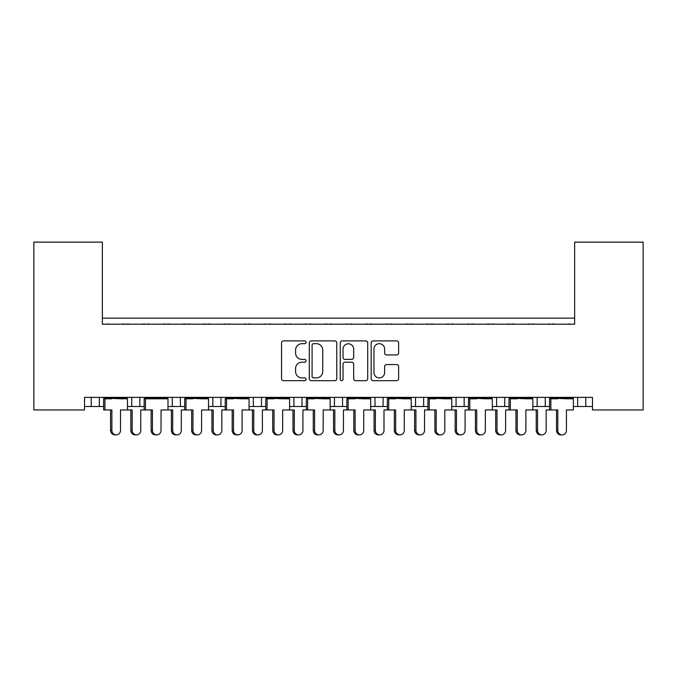 <?xml version="1.0" encoding="UTF-8"?>
<svg xmlns="http://www.w3.org/2000/svg" width="677" height="677" viewBox="0 0 677 677"><rect width="100%" height="100%" fill="white"/><g stroke="black" fill="none" stroke-linecap="round" stroke-linejoin="round"><path stroke-width="1.02" d="M306.072 342.291A1.396 1.396 0 0 0 304.675 340.903L283.536 340.903A1.989 1.989 0 0 0 281.547 342.892L281.547 378.705A1.989 1.989 0 0 0 283.536 380.694L304.675 380.694A1.396 1.396 0 0 0 306.072 379.298A1.396 1.396 0 0 0 304.675 377.91L301.942 377.91A6.364 6.364 0 0 1 295.578 371.538L295.578 368.559A6.364 6.364 0 0 1 301.942 362.187L304.675 362.187A1.396 1.396 0 0 0 306.072 360.799A1.396 1.396 0 0 0 304.675 359.402L301.942 359.402A6.364 6.364 0 0 1 295.578 353.039L295.578 350.051A6.364 6.364 0 0 1 301.942 343.688L304.675 343.688A1.396 1.396 0 0 0 306.072 342.291M396.646 354.926A1.989 1.989 0 0 0 398.635 352.937L398.635 342.892A1.989 1.989 0 0 0 396.646 340.903L373.171 340.903A1.989 1.989 0 0 0 371.182 342.892L371.182 378.705A1.989 1.989 0 0 0 373.171 380.694L396.646 380.694A1.989 1.989 0 0 0 398.635 378.705L398.635 366.57A1.989 1.989 0 0 0 396.646 364.581L386.601 364.581A1.989 1.989 0 0 0 384.612 366.57L384.612 372.587A5.323 5.323 0 0 1 379.289 377.91A5.323 5.323 0 0 1 373.966 372.587L373.966 349.01A5.323 5.323 0 0 1 379.289 343.688A5.323 5.323 0 0 1 384.612 349.01L384.612 352.937A1.989 1.989 0 0 0 386.601 354.926L396.646 354.926M592.477 397.382L84.523 397.382L84.523 409.949L33.85 409.949L33.85 242.121L102.362 242.121L102.362 324.207L574.638 324.207L574.638 242.121L643.15 242.121L643.15 409.949L592.477 409.949L592.477 397.382M336.757 342.892A1.989 1.989 0 0 0 334.768 340.903L311.293 340.903A1.989 1.989 0 0 0 309.304 342.892L309.304 378.705A1.989 1.989 0 0 0 311.293 380.694L334.768 380.694A1.989 1.989 0 0 0 336.757 378.705L336.757 342.892M342.232 340.903L365.707 340.903A1.989 1.989 0 0 1 367.696 342.892L367.696 378.705A1.989 1.989 0 0 1 365.707 380.694L355.662 380.694A1.989 1.989 0 0 1 353.673 378.705L353.673 364.175A1.989 1.989 0 0 0 351.685 362.187L345.016 362.187A1.989 1.989 0 0 0 343.027 364.175L343.027 379.298A1.396 1.396 0 0 1 341.631 380.694A1.396 1.396 0 0 1 340.243 379.298L340.243 342.892A1.989 1.989 0 0 1 342.232 340.903M102.362 318.131L574.638 318.131M532.841 406.505L545.247 406.505L545.247 397.382L545.247 406.505L549.546 406.505M573.377 406.505L577.676 406.505L577.676 397.382M577.676 406.505L585.791 406.505L585.791 397.382L585.791 406.505L592.477 406.505M537.14 406.505L537.14 397.382L537.14 406.505M492.297 406.505L504.712 406.505L504.712 397.382L504.712 406.505L509.011 406.505M496.605 406.505L496.605 397.382L496.605 406.505M451.762 406.505L464.168 406.505L464.168 397.382L464.168 406.505L468.476 406.505M423.633 397.382L423.633 406.505L427.932 406.505M383.089 397.382L383.089 406.505L387.396 406.505M411.218 406.505L415.526 406.505L415.526 397.382M383.089 406.505L374.982 406.505L374.982 397.382L374.982 406.505L370.683 406.505M330.148 406.505L342.554 406.505L342.554 397.382L342.554 406.505L346.852 406.505M302.018 397.382L302.018 406.505L306.317 406.505M249.068 406.505L261.474 406.505L261.474 397.382L261.474 406.505L265.782 406.505M289.604 406.505L293.911 406.505L293.911 397.382M253.367 406.505L253.367 397.382L253.367 406.505M208.524 406.505L220.939 406.505L220.939 397.382L220.939 406.505L225.238 406.505M167.989 406.505L180.395 406.505L180.395 397.382L180.395 406.505L184.703 406.505M127.454 406.505L139.86 406.505L139.86 397.382L139.86 406.505L144.159 406.505M131.753 406.505L131.753 397.382L131.753 406.505M84.523 406.505L99.324 406.505L99.324 397.382L99.324 406.505L103.623 406.505M91.209 406.505L91.209 397.382L91.209 406.505M423.633 406.505L415.526 406.505M302.018 406.505L293.911 406.505M574.638 252.25L574.638 324.207L102.362 324.207L102.362 252.25M172.288 406.505L172.288 397.382M212.832 406.505L212.832 397.382M334.446 406.505L334.446 397.382M456.061 406.505L456.061 397.382M313.485 343.688A1.396 1.396 0 0 0 312.089 345.075L312.089 376.514A1.396 1.396 0 0 0 313.485 377.91L316.362 377.91A6.364 6.364 0 0 0 322.734 371.538L322.734 350.051A6.364 6.364 0 0 0 316.362 343.688L313.485 343.688M353.673 349.112A5.323 5.323 0 0 0 348.35 343.789A5.323 5.323 0 0 0 343.027 349.104L343.027 357.414A1.989 1.989 0 0 0 345.016 359.402L351.685 359.402A1.989 1.989 0 0 0 353.673 357.414L353.673 349.112M116.19 434.879L114.878 434.879A4.46 4.307 -90 0 1 110.571 430.42L111.883 430.42A4.46 4.307 90 0 0 116.19 434.879A4.46 4.307 90 0 0 120.498 430.42L120.498 409.949L127.454 409.949L127.454 398.804L120.498 398.804L127.191 397.991L127.191 397.382M103.877 397.382L103.877 397.991L127.191 397.991M108.989 324.207A2.031 2.031 0 0 0 108.108 324.004L107.186 324.004A2.031 2.031 0 0 0 106.306 324.207M124.763 324.207A2.031 2.031 0 0 0 123.883 324.004L122.96 324.004A2.031 2.031 0 0 0 122.08 324.207M110.571 398.804L103.877 397.991L120.498 398.804M111.883 430.42L111.883 409.949L103.623 409.949L103.623 398.804L111.883 398.804M104.935 409.949L104.935 398.804M110.571 430.42L110.571 409.949M136.458 434.879L135.146 434.879A4.46 4.307 -90 0 1 130.839 430.42L132.15 430.42A4.46 4.307 90 0 0 136.458 434.879A4.46 4.307 90 0 0 140.765 430.42L140.765 409.949L144.159 409.949L144.159 398.804L161.041 398.804L167.727 397.991L167.727 397.382M129.265 324.207A2.031 2.031 0 0 0 128.376 324.004L127.462 324.004A2.031 2.031 0 0 0 126.574 324.207M145.039 324.207A2.031 2.031 0 0 0 144.15 324.004L143.236 324.004A2.031 2.031 0 0 0 142.348 324.207M132.15 430.42L132.15 409.949L127.454 409.949M130.839 430.42L130.839 409.949M156.734 434.879L155.422 434.879A4.46 4.307 -90 0 1 151.115 430.42L152.427 430.42A4.46 4.307 90 0 0 156.734 434.879A4.46 4.307 90 0 0 161.041 430.42L161.041 409.949L167.989 409.949L167.989 398.804L161.041 398.804M144.421 397.382L144.421 397.991L167.727 397.991M149.532 324.207A2.031 2.031 0 0 0 148.644 324.004L147.73 324.004A2.031 2.031 0 0 0 146.841 324.207M165.306 324.207A2.031 2.031 0 0 0 164.426 324.004L163.504 324.004A2.031 2.031 0 0 0 162.615 324.207M151.115 398.804L144.421 397.991L152.427 398.804M152.427 430.42L152.427 409.949L144.159 409.949M145.47 409.949L145.47 398.804M151.115 430.42L151.115 409.949M197.269 434.879L195.958 434.879A4.46 4.307 -90 0 1 191.65 430.42L192.962 430.42A4.46 4.307 90 0 0 197.269 434.879A4.46 4.307 90 0 0 201.577 430.42L201.577 409.949L208.524 409.949L208.524 398.804L201.577 398.804L208.271 397.991L208.271 397.382M184.956 397.382L184.956 397.991L208.271 397.991M190.068 324.207A2.031 2.031 0 0 0 189.188 324.004L188.265 324.004A2.031 2.031 0 0 0 187.385 324.207M205.842 324.207A2.031 2.031 0 0 0 204.962 324.004L204.039 324.004A2.031 2.031 0 0 0 203.159 324.207M191.65 398.804L184.956 397.991L201.577 398.804M192.962 430.42L192.962 409.949L184.703 409.949L184.703 398.804L192.962 398.804M186.014 409.949L186.014 398.804M191.65 430.42L191.65 409.949M237.805 434.879L236.493 434.879A4.46 4.307 -90 0 1 232.186 430.42L233.497 430.42A4.46 4.307 90 0 0 237.805 434.879A4.46 4.307 90 0 0 242.112 430.42L242.112 409.949L249.068 409.949L249.068 398.804L242.112 398.804L248.806 397.991L248.806 397.382M225.5 397.382L225.5 397.991L248.806 397.991M230.612 324.207A2.031 2.031 0 0 0 229.723 324.004L228.809 324.004A2.031 2.031 0 0 0 227.921 324.207M246.386 324.207A2.031 2.031 0 0 0 245.497 324.004L244.583 324.004A2.031 2.031 0 0 0 243.695 324.207M232.186 398.804L225.5 397.991L242.112 398.804M233.497 430.42L233.497 409.949L225.238 409.949L225.238 398.804L233.497 398.804M226.55 409.949L226.55 398.804M232.186 430.42L232.186 409.949M278.349 434.879L277.037 434.879A4.46 4.307 -90 0 1 272.729 430.42L274.041 430.42A4.46 4.307 90 0 0 278.349 434.879A4.46 4.307 90 0 0 282.656 430.42L282.656 409.949L289.604 409.949L289.604 398.804L282.656 398.804L289.35 397.991L289.35 397.382M266.036 397.382L266.036 397.991L289.35 397.991M271.147 324.207A2.031 2.031 0 0 0 270.267 324.004L269.344 324.004A2.031 2.031 0 0 0 268.464 324.207M286.921 324.207A2.031 2.031 0 0 0 286.041 324.004L285.119 324.004A2.031 2.031 0 0 0 284.238 324.207M272.729 398.804L266.036 397.991L282.656 398.804M274.041 430.42L274.041 409.949L265.782 409.949L265.782 398.804L274.041 398.804M267.093 409.949L267.093 398.804M272.729 430.42L272.729 409.949M318.884 434.879L317.572 434.879A4.46 4.307 -90 0 1 313.265 430.42L314.577 430.42A4.46 4.307 90 0 0 318.884 434.879A4.46 4.307 90 0 0 323.191 430.42L323.191 409.949L330.148 409.949L330.148 398.804L323.191 398.804L329.885 397.991L329.885 397.382M306.579 397.382L306.579 397.991L329.885 397.991M311.691 324.207A2.031 2.031 0 0 0 310.802 324.004L309.88 324.004A2.031 2.031 0 0 0 309 324.207M327.465 324.207A2.031 2.031 0 0 0 326.576 324.004L325.654 324.004A2.031 2.031 0 0 0 324.774 324.207M313.265 398.804L306.579 397.991L323.191 398.804M314.577 430.42L314.577 409.949L306.317 409.949L306.317 398.804L314.577 398.804M307.629 409.949L307.629 398.804M313.265 430.42L313.265 409.949M359.428 434.879L358.116 434.879A4.46 4.307 -90 0 1 353.809 430.42L355.12 430.42A4.46 4.307 90 0 0 359.428 434.879A4.46 4.307 90 0 0 363.735 430.42L363.735 409.949L370.683 409.949L370.683 398.804L363.735 398.804L370.421 397.991L370.421 397.382M347.115 397.382L347.115 397.991L370.421 397.991M352.226 324.207A2.031 2.031 0 0 0 351.346 324.004L350.424 324.004A2.031 2.031 0 0 0 349.535 324.207M368 324.207A2.031 2.031 0 0 0 367.12 324.004L366.198 324.004A2.031 2.031 0 0 0 365.309 324.207M353.809 398.804L347.115 397.991L363.735 398.804M355.12 430.42L355.12 409.949L346.852 409.949L346.852 398.804L355.12 398.804M348.164 409.949L348.164 398.804M353.809 430.42L353.809 409.949M399.963 434.879L398.651 434.879A4.46 4.307 -90 0 1 394.344 430.42L395.656 430.42A4.46 4.307 90 0 0 399.963 434.879A4.46 4.307 90 0 0 404.271 430.42L404.271 409.949L411.218 409.949L411.218 398.804L404.271 398.804L410.964 397.991L410.964 397.382M387.65 397.382L387.65 397.991L410.964 397.991M392.762 324.207A2.031 2.031 0 0 0 391.881 324.004L390.959 324.004A2.031 2.031 0 0 0 390.079 324.207M408.536 324.207A2.031 2.031 0 0 0 407.656 324.004L406.733 324.004A2.031 2.031 0 0 0 405.853 324.207M394.344 398.804L387.65 397.991L404.271 398.804M395.656 430.42L395.656 409.949L387.396 409.949L387.396 398.804L395.656 398.804M388.708 409.949L388.708 398.804M394.344 430.42L394.344 409.949M440.507 434.879L439.195 434.879A4.46 4.307 -90 0 1 434.888 430.42L436.2 430.42A4.46 4.307 90 0 0 440.507 434.879A4.46 4.307 90 0 0 444.814 430.42L444.814 409.949L451.762 409.949L451.762 398.804L444.814 398.804L451.5 397.991L451.5 397.382M428.194 397.382L428.194 397.991L451.5 397.991M433.305 324.207A2.031 2.031 0 0 0 432.417 324.004L431.503 324.004A2.031 2.031 0 0 0 430.614 324.207M449.079 324.207A2.031 2.031 0 0 0 448.191 324.004L447.277 324.004A2.031 2.031 0 0 0 446.388 324.207M434.888 398.804L428.194 397.991L444.814 398.804M436.2 430.42L436.2 409.949L427.932 409.949L427.932 398.804L436.2 398.804M429.243 409.949L429.243 398.804M434.888 430.42L434.888 409.949M177.002 434.879L175.69 434.879A4.46 4.307 -90 0 1 171.383 430.42L172.694 430.42A4.46 4.307 90 0 0 177.002 434.879A4.46 4.307 90 0 0 181.309 430.42L181.309 409.949L184.703 409.949M169.8 324.207A2.031 2.031 0 0 0 168.92 324.004L167.998 324.004A2.031 2.031 0 0 0 167.117 324.207M185.574 324.207A2.031 2.031 0 0 0 184.694 324.004L183.772 324.004A2.031 2.031 0 0 0 182.892 324.207M172.694 430.42L172.694 409.949L167.989 409.949M171.383 430.42L171.383 409.949M217.537 434.879L216.225 434.879A4.46 4.307 -90 0 1 211.918 430.42L213.23 430.42A4.46 4.307 90 0 0 217.537 434.879A4.46 4.307 90 0 0 221.844 430.42L221.844 409.949L225.238 409.949M210.335 324.207A2.031 2.031 0 0 0 209.455 324.004L208.533 324.004A2.031 2.031 0 0 0 207.653 324.207M226.118 324.207A2.031 2.031 0 0 0 225.229 324.004L224.307 324.004A2.031 2.031 0 0 0 223.427 324.207M213.23 430.42L213.23 409.949L208.524 409.949M211.918 430.42L211.918 409.949M258.081 434.879L256.769 434.879A4.46 4.307 -90 0 1 252.462 430.42L253.773 430.42A4.46 4.307 90 0 0 258.081 434.879A4.46 4.307 90 0 0 262.388 430.42L262.388 409.949L265.782 409.949M250.879 324.207A2.031 2.031 0 0 0 249.999 324.004L249.077 324.004A2.031 2.031 0 0 0 248.188 324.207M266.653 324.207A2.031 2.031 0 0 0 265.773 324.004L264.851 324.004A2.031 2.031 0 0 0 263.962 324.207M253.773 430.42L253.773 409.949L249.068 409.949M252.462 430.42L252.462 409.949M298.616 434.879L297.305 434.879A4.46 4.307 -90 0 1 292.997 430.42L294.309 430.42A4.46 4.307 90 0 0 298.616 434.879A4.46 4.307 90 0 0 302.924 430.42L302.924 409.949L306.317 409.949M291.415 324.207A2.031 2.031 0 0 0 290.535 324.004L289.612 324.004A2.031 2.031 0 0 0 288.732 324.207M307.189 324.207A2.031 2.031 0 0 0 306.309 324.004L305.386 324.004A2.031 2.031 0 0 0 304.506 324.207M294.309 430.42L294.309 409.949L289.604 409.949M292.997 430.42L292.997 409.949M339.152 434.879L337.848 434.879A4.46 4.307 -90 0 1 333.541 430.42L334.844 430.42A4.46 4.307 90 0 0 339.152 434.879A4.46 4.307 90 0 0 343.459 430.42L343.459 409.949L346.852 409.949M331.958 324.207A2.031 2.031 0 0 0 331.07 324.004L330.156 324.004A2.031 2.031 0 0 0 329.267 324.207M347.733 324.207A2.031 2.031 0 0 0 346.844 324.004L345.93 324.004A2.031 2.031 0 0 0 345.042 324.207M334.844 430.42L334.844 409.949L330.148 409.949M333.541 430.42L333.541 409.949M379.695 434.879L378.384 434.879A4.46 4.307 -90 0 1 374.076 430.42L375.388 430.42A4.46 4.307 90 0 0 379.695 434.879A4.46 4.307 90 0 0 384.003 430.42L384.003 409.949L387.396 409.949M372.494 324.207A2.031 2.031 0 0 0 371.614 324.004L370.691 324.004A2.031 2.031 0 0 0 369.811 324.207M388.268 324.207A2.031 2.031 0 0 0 387.388 324.004L386.465 324.004A2.031 2.031 0 0 0 385.585 324.207M375.388 430.42L375.388 409.949L370.683 409.949M374.076 430.42L374.076 409.949M420.231 434.879L418.919 434.879A4.46 4.307 -90 0 1 414.612 430.42L415.923 430.42A4.46 4.307 90 0 0 420.231 434.879A4.46 4.307 90 0 0 424.538 430.42L424.538 409.949L427.932 409.949M413.038 324.207A2.031 2.031 0 0 0 412.149 324.004L411.227 324.004A2.031 2.031 0 0 0 410.347 324.207M428.812 324.207A2.031 2.031 0 0 0 427.923 324.004L427.001 324.004A2.031 2.031 0 0 0 426.121 324.207M415.923 430.42L415.923 409.949L411.218 409.949M414.612 430.42L414.612 409.949M481.042 434.879L479.731 434.879A4.46 4.307 -90 0 1 475.423 430.42L476.735 430.42A4.46 4.307 90 0 0 481.042 434.879A4.46 4.307 90 0 0 485.35 430.42L485.35 409.949L492.297 409.949L492.297 398.804L485.35 398.804L492.044 397.991L492.044 397.382M468.729 397.382L468.729 397.991L492.044 397.991M473.841 324.207A2.031 2.031 0 0 0 472.961 324.004L472.038 324.004A2.031 2.031 0 0 0 471.158 324.207M489.615 324.207A2.031 2.031 0 0 0 488.735 324.004L487.812 324.004A2.031 2.031 0 0 0 486.932 324.207M475.423 398.804L468.729 397.991L485.35 398.804M476.735 430.42L476.735 409.949L468.476 409.949L468.476 398.804L476.735 398.804M469.787 409.949L469.787 398.804M475.423 430.42L475.423 409.949M521.578 434.879L520.266 434.879A4.46 4.307 -90 0 1 515.959 430.42L517.27 430.42A4.46 4.307 90 0 0 521.578 434.879A4.46 4.307 90 0 0 525.885 430.42L525.885 409.949L532.841 409.949L532.841 398.804L525.885 398.804L532.579 397.991L532.579 397.382M509.273 397.382L509.273 397.991L532.579 397.991M514.385 324.207A2.031 2.031 0 0 0 513.496 324.004L512.574 324.004A2.031 2.031 0 0 0 511.694 324.207M530.159 324.207A2.031 2.031 0 0 0 529.27 324.004L528.356 324.004A2.031 2.031 0 0 0 527.468 324.207M515.959 398.804L509.273 397.991L525.885 398.804M517.27 430.42L517.27 409.949L509.011 409.949L509.011 398.804L517.27 398.804M510.323 409.949L510.323 398.804M515.959 430.42L515.959 409.949M562.122 434.879L560.81 434.879A4.46 4.307 -90 0 1 556.502 430.42L557.814 430.42A4.46 4.307 90 0 0 562.122 434.879A4.46 4.307 90 0 0 566.429 430.42L566.429 409.949L573.377 409.949L573.377 398.804L566.429 398.804L573.123 397.991L573.123 397.382M549.809 397.382L549.809 397.991L573.123 397.991M554.92 324.207A2.031 2.031 0 0 0 554.04 324.004L553.117 324.004A2.031 2.031 0 0 0 552.237 324.207M570.694 324.207A2.031 2.031 0 0 0 569.814 324.004L568.892 324.004A2.031 2.031 0 0 0 568.011 324.207M556.502 398.804L549.809 397.991L566.429 398.804M557.814 430.42L557.814 409.949L549.546 409.949L549.546 398.804L557.814 398.804M550.858 409.949L550.858 398.804M556.502 430.42L556.502 409.949M460.775 434.879L459.463 434.879A4.46 4.307 -90 0 1 455.156 430.42L456.467 430.42A4.46 4.307 90 0 0 460.775 434.879A4.46 4.307 90 0 0 465.082 430.42L465.082 409.949L468.476 409.949M453.573 324.207A2.031 2.031 0 0 0 452.693 324.004L451.771 324.004A2.031 2.031 0 0 0 450.882 324.207M469.347 324.207A2.031 2.031 0 0 0 468.467 324.004L467.545 324.004A2.031 2.031 0 0 0 466.665 324.207M456.467 430.42L456.467 409.949L451.762 409.949M455.156 430.42L455.156 409.949M501.31 434.879L499.998 434.879A4.46 4.307 -90 0 1 495.691 430.42L497.003 430.42A4.46 4.307 90 0 0 501.31 434.879A4.46 4.307 90 0 0 505.617 430.42L505.617 409.949L509.011 409.949M494.108 324.207A2.031 2.031 0 0 0 493.228 324.004L492.306 324.004A2.031 2.031 0 0 0 491.426 324.207M509.883 324.207A2.031 2.031 0 0 0 509.002 324.004L508.08 324.004A2.031 2.031 0 0 0 507.2 324.207M497.003 430.42L497.003 409.949L492.297 409.949M495.691 430.42L495.691 409.949M541.854 434.879L540.542 434.879A4.46 4.307 -90 0 1 536.235 430.42L537.546 430.42A4.46 4.307 90 0 0 541.854 434.879A4.46 4.307 90 0 0 546.161 430.42L546.161 409.949L549.546 409.949M534.652 324.207A2.031 2.031 0 0 0 533.764 324.004L532.85 324.004A2.031 2.031 0 0 0 531.961 324.207M550.426 324.207A2.031 2.031 0 0 0 549.538 324.004L548.624 324.004A2.031 2.031 0 0 0 547.735 324.207M537.546 430.42L537.546 409.949L532.841 409.949M536.235 430.42L536.235 409.949"/></g></svg>
